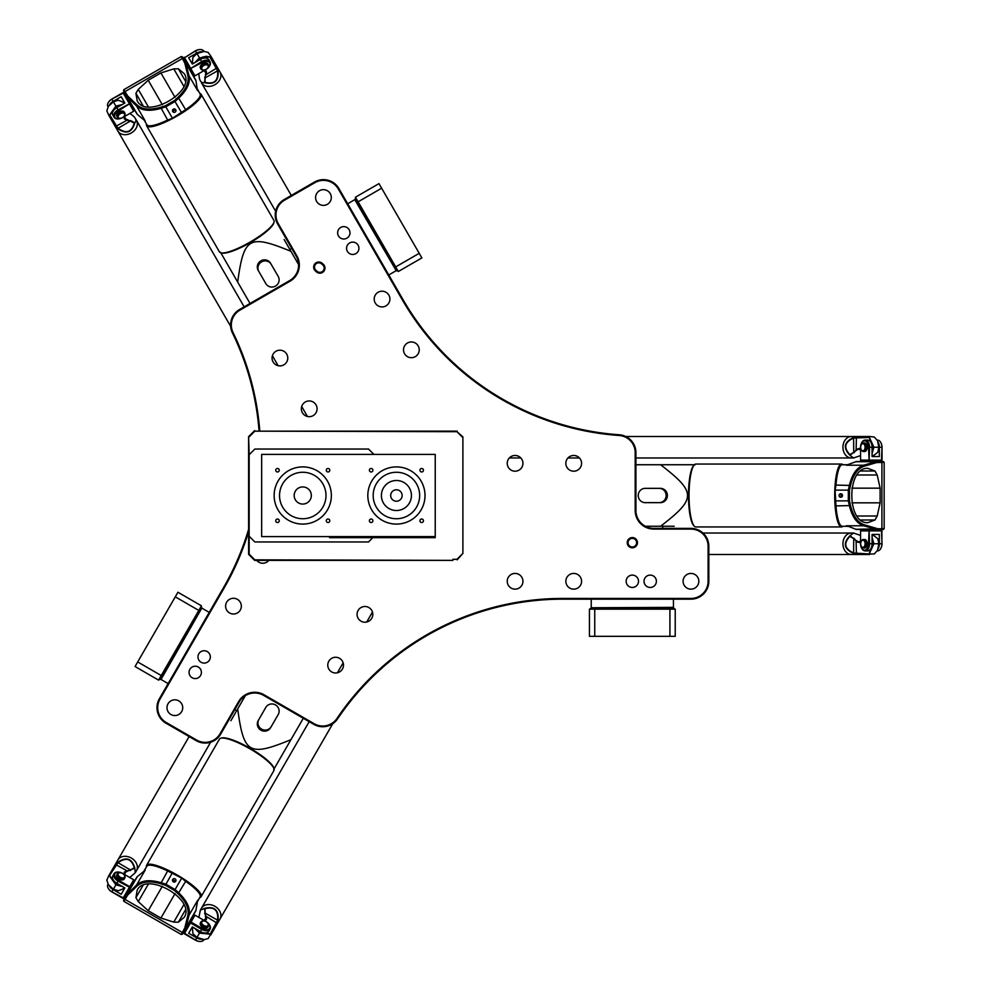 <?xml version="1.0" encoding="UTF-8"?>
<svg xmlns="http://www.w3.org/2000/svg" width="991" height="991" viewBox="0 0 991 991"><rect width="100%" height="100%" fill="white"/><g stroke="black" fill="none" stroke-linecap="round" stroke-linejoin="round"><path stroke-width="1.49" d="M259.753 430.627A272.376 272.376 0 0 0 233.046 332.53A17.157 17.157 0 0 1 239.884 310.158L290.029 281.209A18.581 18.581 0 0 0 296.829 255.814L278.248 223.619A17.157 17.157 0 0 1 284.528 200.182L314.865 182.666A17.157 17.157 0 0 1 338.303 188.947L402.396 299.976A272.376 272.376 0 0 0 619.239 435.495A17.157 17.157 0 0 1 635.194 452.614L635.194 510.514A18.581 18.581 0 0 0 653.775 529.095L690.95 529.095A17.157 17.157 0 0 1 708.107 546.252L708.107 581.283A17.157 17.157 0 0 1 690.95 598.44L562.752 598.44A272.376 272.376 0 0 0 336.965 718.463A17.157 17.157 0 0 1 314.172 723.727L264.027 694.778A18.581 18.581 0 0 0 238.633 701.578L220.052 733.774A17.157 17.157 0 0 1 196.614 740.054L166.277 722.538A17.157 17.157 0 0 1 159.997 699.101L224.09 588.084A272.376 272.376 0 0 0 248.617 531.746M322.162 263.284A5.116 5.116 0 0 0 314.94 263.755A5.116 5.116 0 0 0 315.411 270.964L316.476 271.906A5.116 5.116 0 0 0 323.698 271.447A5.116 5.116 0 0 0 323.227 264.225L322.162 263.284L321.617 263.903L322.682 264.845A4.286 4.286 0 0 1 323.078 270.902A4.286 4.286 0 0 1 317.021 271.286L315.956 270.345A4.286 4.286 0 0 1 315.559 264.287A4.286 4.286 0 0 1 321.617 263.903M638.514 581.283A6.181 6.181 0 0 1 629.248 586.635A6.181 6.181 0 0 1 629.248 575.932A6.181 6.181 0 0 1 638.514 581.283M698.816 581.283A7.866 7.866 0 0 1 687.023 588.097A7.866 7.866 0 0 1 687.023 574.483A7.866 7.866 0 0 1 698.816 581.283M581.581 581.283A7.866 7.866 0 0 1 569.775 588.097A7.866 7.866 0 0 1 569.775 574.483A7.866 7.866 0 0 1 581.581 581.283M522.951 581.283A7.866 7.866 0 0 1 511.158 588.097A7.866 7.866 0 0 1 511.158 574.483A7.866 7.866 0 0 1 522.951 581.283M522.951 463.33A7.866 7.866 0 0 1 511.158 470.143A7.866 7.866 0 0 1 511.158 456.517A7.866 7.866 0 0 1 522.951 463.33M581.581 463.33A7.866 7.866 0 0 1 569.775 470.143A7.866 7.866 0 0 1 569.775 456.517A7.866 7.866 0 0 1 581.581 463.33M349.662 242.944A6.181 6.181 0 0 1 358.928 248.295A6.181 6.181 0 0 1 349.662 253.646A6.181 6.181 0 0 1 349.662 242.944M305.29 401.999A7.866 7.866 0 0 1 317.083 408.812A7.866 7.866 0 0 1 305.29 415.625A7.866 7.866 0 0 1 305.29 401.999M407.437 343.022A7.866 7.866 0 0 1 419.243 349.835A7.866 7.866 0 0 1 407.437 356.636A7.866 7.866 0 0 1 407.437 343.022M378.128 292.258A7.866 7.866 0 0 1 389.921 299.059A7.866 7.866 0 0 1 378.128 305.872A7.866 7.866 0 0 1 378.128 292.258M319.511 190.718A7.866 7.866 0 0 1 331.304 197.531A7.866 7.866 0 0 1 319.511 204.332A7.866 7.866 0 0 1 319.511 190.718M275.981 351.235A7.866 7.866 0 0 1 287.774 358.036A7.866 7.866 0 0 1 275.981 364.849A7.866 7.866 0 0 1 275.981 351.235M201.074 662.273A6.181 6.181 0 0 1 201.074 651.558A6.181 6.181 0 0 1 210.34 656.922A6.181 6.181 0 0 1 201.074 662.273M361.009 621.171A7.866 7.866 0 0 1 361.009 607.545A7.866 7.866 0 0 1 372.802 614.358A7.866 7.866 0 0 1 361.009 621.171M268.858 560.373A7.866 7.866 0 0 1 256.706 560.373M229.54 612.958A7.866 7.866 0 0 1 229.54 599.332A7.866 7.866 0 0 1 241.333 606.145A7.866 7.866 0 0 1 229.54 612.958M170.923 714.499A7.866 7.866 0 0 1 170.923 700.872A7.866 7.866 0 0 1 182.716 707.685A7.866 7.866 0 0 1 170.923 714.499M331.7 671.935A7.866 7.866 0 0 1 331.7 658.321A7.866 7.866 0 0 1 343.493 665.122A7.866 7.866 0 0 1 331.7 671.935M637.448 542.684A5.116 5.116 0 0 0 629.78 538.249A5.116 5.116 0 0 0 629.78 547.106A5.116 5.116 0 0 0 637.448 542.684M656.389 581.283A6.181 6.181 0 0 1 647.111 586.635A6.181 6.181 0 0 1 647.111 575.932A6.181 6.181 0 0 1 656.389 581.283M192.13 677.745A6.181 6.181 0 0 1 192.13 667.042A6.181 6.181 0 0 1 201.408 672.393A6.181 6.181 0 0 1 192.13 677.745M340.731 227.459A6.181 6.181 0 0 1 349.996 232.811A6.181 6.181 0 0 1 340.731 238.174A6.181 6.181 0 0 1 340.731 227.459M161.223 675.528L158.572 680.123L135.049 666.534L137.699 661.938L161.223 675.528L198.807 610.431L175.283 596.842L177.934 592.246L201.458 605.823L198.807 610.431M358.11 201.805L355.447 197.209L378.983 183.62L381.634 188.216L358.11 201.805L395.694 266.901L419.218 253.324L421.869 257.92L398.345 271.497L395.694 266.901M137.699 661.938L175.283 596.842M381.634 188.216L419.218 253.324M201.284 606.133L201.805 608.09L160.703 679.293L158.746 679.814M398.171 271.187L396.214 270.667L355.1 199.464L355.633 197.519M248.617 529.268A271.658 271.658 0 0 1 223.471 587.725L159.378 698.742A17.875 17.875 0 0 0 165.918 723.157L196.255 740.673A17.875 17.875 0 0 0 220.671 734.133L239.252 701.938A17.875 17.875 0 0 1 263.668 695.397L313.813 724.347A17.875 17.875 0 0 0 337.559 718.871A271.658 271.658 0 0 1 562.752 599.159L690.95 599.159A17.875 17.875 0 0 0 708.825 581.283L708.825 546.252A17.875 17.875 0 0 0 690.95 528.389L653.775 528.389A17.875 17.875 0 0 1 635.912 510.514L635.912 452.614A17.875 17.875 0 0 0 619.288 434.776A271.658 271.658 0 0 1 403.015 299.616L338.922 188.587A17.875 17.875 0 0 0 314.506 182.047L284.169 199.563A17.875 17.875 0 0 0 277.629 223.978L296.21 256.173A17.875 17.875 0 0 1 289.669 280.589L239.525 309.539A17.875 17.875 0 0 0 232.402 332.852A271.658 271.658 0 0 1 259.035 430.627M636.618 542.684A4.286 4.286 0 0 1 630.189 546.4A4.286 4.286 0 0 1 630.189 538.968A4.286 4.286 0 0 1 636.618 542.684M669.916 636.333L669.916 609.168L675.23 609.168L675.23 636.333L589.434 636.333L589.434 609.168L669.916 609.168M594.749 609.168L594.749 636.333M589.794 609.168L591.231 607.743L673.434 607.743L674.871 609.168M708.825 554.477L851.356 554.477A10.728 8.411 90 0 1 842.932 543.749A10.728 8.411 90 0 1 851.356 533.034L702.978 533.034M870.569 549.125A6.429 3.989 -90 0 0 872.08 541.359A6.429 3.989 -90 0 1 870.569 549.125M872.08 540.95A6.429 3.989 90 0 1 870.284 549.497M872.08 535.536L873.74 535.536L877.803 538.745L878.868 543.749L877.481 550.364L874.26 553.981L869.206 553.981L873.901 543.749L872.08 537.419M869.169 553.981L853.722 553.003C844.58 548.878 843.316 543.328 849.919 536.354A19.052 16.785 -160.8 0 1 849.944 535.735L849.944 535.735C842.821 543.105 844.035 549.026 853.61 553.511L869.206 553.981M860.572 542.3L857.289 541.445L849.944 535.735L853.561 533.034L860.572 535.413M849.919 536.354L853.722 538.658L853.61 553.511M854.019 538.224L856.633 541.854L860.572 542.82M872.08 538.522L873.344 543.749L869.157 553.511M856.769 540.727L856.113 541.136L856.41 553.994M877.543 550.253L878.943 543.749L877.865 538.869M509.337 457.966L520.845 457.966M567.954 457.966L579.462 457.966M635.912 457.966L851.356 457.966A10.728 8.411 90 0 1 842.932 447.238A10.728 8.411 90 0 1 851.356 436.523L625.817 436.523M869.169 437.019L853.61 437.489C844.047 441.961 842.821 447.882 849.944 455.265A19.052 16.785 -19.2 0 1 849.919 454.646C843.316 447.659 844.592 442.11 853.722 437.997L869.157 437.489L869.739 436.523L874.26 437.019L877.481 440.636L878.868 447.238L877.803 452.255L873.74 455.464L872.08 455.464M860.572 455.587L853.561 457.966L849.944 455.265L857.289 449.555L860.572 448.7M872.365 447.238A6.429 3.989 -90 0 0 870.569 441.875A6.429 3.989 -90 0 1 872.08 449.641A6.429 3.989 -90 0 0 872.365 447.238M870.284 441.503A6.429 3.989 90 0 1 872.476 447.238A6.429 3.989 90 0 1 872.08 450.05M853.61 437.489L853.722 452.342L849.919 454.646M869.157 437.489L873.344 447.238L872.08 452.478M872.08 453.581L873.901 447.238L869.206 437.019M860.572 448.18L856.633 449.146L854.019 452.776M856.41 437.006L856.113 449.864L856.769 450.273M877.865 452.119L878.943 447.238L877.543 440.747M275.634 211.244L201.446 82.748A10.728 8.411 -30 0 0 206.586 86.229A10.728 8.411 -30 0 0 217.97 82.29A10.728 8.411 -30 0 0 220.027 72.021L291.292 195.45M193.257 63.548L192.427 62.111L192.948 57.329L196.974 53.551L204.183 51.421L208.147 52.436L210.835 56.103L210.662 56.809L199.464 57.862L194.893 62.606M204.864 70.126L205.769 73.408L204.505 82.625C214.44 85.102 218.949 81.076 218.057 70.559L210.662 56.809M195.859 62.049L202.176 57.193L206.264 56.314L209.745 56.846L217.562 70.708C218.565 80.692 214.39 84.569 205.05 82.327A19.486 17.144 -99.5 0 1 204.505 82.625C200.975 83.43 199.104 80.42 198.894 73.569M200.232 59.187A6.429 3.989 -30 0 1 205.781 58.06A6.429 3.989 150 0 0 198.299 60.637A6.429 3.989 -30 0 1 200.232 59.187M197.952 60.835A6.429 3.989 -30 0 1 200.182 59.088A6.429 3.989 -30 0 1 206.252 58.122M199.476 49.575A6.429 3.989 150 0 0 199.241 49.587A6.429 3.989 150 0 0 195.413 50.838L183.93 58.11L195.462 50.937A7.148 4.435 -30 0 1 199.724 49.55A7.148 4.435 -30 0 1 203.873 51.198L196.936 53.477L193.034 57.193M205.41 74.214L206.103 74.573L206.475 71.835L205.323 69.865M204.617 77.843L206.103 74.573L217.079 67.896M205.05 82.327L205.137 77.88L218.057 70.559M307.445 416.468L301.698 406.508M278.137 365.704L272.389 355.744M244.17 306.863L136.448 120.283A10.728 8.411 -30 0 0 135.779 119.341M109.394 115.315L117.582 128.57C126.229 134.603 131.976 132.707 134.813 122.847L134.801 122.847A19.052 16.785 -139.2 0 1 134.281 123.181C131.53 132.385 126.092 134.07 117.966 128.211L109.803 115.092L108.676 115.08L106.842 110.905L108.366 106.322L113.395 101.813L118.276 100.227L123.082 102.147L123.912 103.584M129.771 113.482C135.594 117.087 137.266 120.208 134.813 122.847M116.653 107.449A6.429 3.989 150 0 0 112.9 111.686A6.429 3.989 150 0 1 118.87 106.495A6.429 3.989 150 0 0 116.653 107.449M112.714 112.119A6.429 3.989 -30 0 1 116.591 107.35A6.429 3.989 -30 0 1 119.217 106.297M117.582 128.57L130.391 121.038L134.281 123.181M109.803 115.092L116.158 106.594L121.323 105.071M122.277 104.526L115.885 106.111L109.369 115.29M123.355 117.186L126.154 120.122L130.391 121.038L124.73 118.536L123.801 116.926M134.801 122.847L130.614 120.568M115.761 126.377L127.046 120.208L127.071 119.44M118.127 100.24L113.358 101.751L108.44 106.21M134.813 868.153C131.989 858.293 126.253 856.397 117.582 862.43L109.394 875.685L117.966 862.789C126.117 856.93 131.555 858.615 134.281 867.819A19.052 16.785 -40.8 0 1 134.801 868.153L135.333 872.637L210.637 742.222L136.448 870.717A10.728 8.411 -150 0 0 131.369 858.07A10.728 8.411 -150 0 0 117.867 859.99L189.132 736.561M112.9 879.314A6.429 3.989 30 0 0 118.87 884.505A6.429 3.989 30 0 1 112.9 879.314M119.23 884.703A6.429 3.989 -150 0 1 112.714 878.881M123.912 887.416L123.082 888.853L118.276 890.773L113.395 889.187L108.366 884.678L106.842 880.095L108.676 875.92L109.369 875.71L115.885 884.889L122.289 886.474M135.333 872.637L129.771 877.518M134.281 867.819L130.391 869.962L117.582 862.43M123.801 874.074L126.191 871.646L134.801 868.153M130.614 870.432L126.167 870.878L123.367 873.814M121.336 885.929L116.158 884.406L109.803 875.908M127.083 871.56L127.046 870.792L115.761 864.623M108.44 884.79L113.37 889.249L118.127 890.76M332.79 723.653L220.027 918.979A10.728 8.411 -150 0 0 217.97 908.71A10.728 8.411 -150 0 0 206.586 904.771A10.728 8.411 -150 0 0 201.458 908.252L309.18 721.671L200.343 910.172L204.505 908.375L205.769 917.592L204.877 920.874L206.475 919.165L206.462 917.245L205.41 916.786M337.398 672.79L343.146 662.83L337.398 672.79M366.707 622.026L372.455 612.054L366.707 622.026M205.781 932.94A6.429 3.989 -150 0 1 198.311 930.363A6.429 3.989 30 0 0 205.781 932.94M206.252 932.878A6.429 3.989 -150 0 1 197.952 930.165M194.893 928.394L199.464 933.138L210.674 934.191L218.057 920.441C218.961 909.936 214.44 905.91 204.505 908.375A19.486 17.144 -80.5 0 1 205.05 908.673C214.403 906.443 218.577 910.32 217.574 920.292L210.303 933.881L199.748 932.642L195.871 928.951M210.674 934.191L208.147 938.564L204.183 939.579L196.986 937.449L192.948 933.671L192.427 928.889L193.257 927.452M198.906 917.431L200.343 910.172M193.034 933.807L196.936 937.523L203.873 939.802A7.148 4.435 -150 0 1 199.736 941.45A7.148 4.435 -150 0 1 195.475 940.063L183.93 932.89L184.326 933.633L190.495 922.943L190.099 922.2L191.003 922.076L194.992 915.164L206.128 921.593A6.429 3.989 -150 0 1 209.126 924.293A6.429 3.989 -150 0 1 208.767 929.211A6.429 3.989 -150 0 1 202.139 928.505L191.003 922.076L190.495 922.943L201.644 929.372A7.148 4.435 30 0 0 210.042 929.112A7.148 4.435 30 0 0 209.398 924.702A7.148 4.435 30 0 0 209.262 924.492M205.323 921.135L206.475 919.165M217.079 923.104L206.103 916.427L204.617 913.157M218.057 920.441L205.137 913.12L205.05 908.673M881.073 547.912A6.429 3.989 -90 0 0 881.172 547.701A6.429 3.989 -90 0 0 882.015 543.749L881.445 530.173L861.129 530.173L860.572 530.891L881.891 530.891L881.891 543.749A7.148 4.435 90 0 1 880.962 548.134A7.148 4.435 90 0 1 877.456 550.909L877.208 550.909M860.572 530.891L860.572 543.749A6.429 3.989 90 0 0 861.414 547.701A6.429 3.989 90 0 0 865.849 549.844A6.429 3.989 90 0 0 868.55 543.749L869.107 530.173L869.553 543.749L872.08 543.749L872.08 534.459L879.364 534.459L879.364 543.749A7.148 4.435 90 0 1 878.224 548.556M881.445 530.173L882.015 530.891M861.513 547.912A7.148 4.435 -90 0 0 861.625 548.134A7.148 4.435 -90 0 0 865.118 550.909A7.148 4.435 -90 0 0 869.553 543.749L868.55 543.749M863.434 539.463L864.561 539.463A4.286 2.663 90 0 1 867.212 543.749A4.286 2.663 90 0 1 864.561 548.048L863.434 548.048A4.286 2.663 -90 0 0 866.097 543.749A4.286 2.663 -90 0 0 863.434 539.463A4.286 2.663 -90 0 0 861.34 541.123A4.286 2.663 -90 0 0 861.229 541.359M860.572 460.109L861.129 460.827L881.445 460.827L882.015 460.109L860.572 460.109L860.572 447.238A6.429 3.989 90 0 1 861.414 443.299A6.429 3.989 90 0 1 865.849 441.156A6.429 3.989 90 0 1 868.55 447.238L869.107 460.827L869.553 447.238A7.148 4.435 -90 0 0 865.118 440.091A7.148 4.435 -90 0 0 861.625 442.853A7.148 4.435 -90 0 0 861.513 443.088M881.445 460.827L882.015 447.238A6.429 3.989 -90 0 0 881.172 443.299A6.429 3.989 -90 0 0 881.073 443.088M877.208 440.091L877.456 440.091A7.148 4.435 90 0 1 880.962 442.853A7.148 4.435 90 0 1 881.891 447.238L879.364 447.238L879.364 456.541L872.08 456.541L872.08 447.238A7.148 4.435 -90 0 0 867.645 440.091L865.118 440.091M882.015 460.109L882.015 447.238M863.434 442.952L864.561 442.952A4.286 2.663 90 0 1 867.212 447.238A4.286 2.663 90 0 1 864.561 451.537L863.434 451.537A4.286 2.663 -90 0 0 866.097 447.238A4.286 2.663 -90 0 0 863.434 442.952A4.286 2.663 -90 0 0 861.34 444.612A4.286 2.663 -90 0 0 861.229 444.848M862.876 540.182A3.58 2.217 90 0 1 864.87 545.323A3.58 2.217 90 0 1 861.129 545.942A3.58 2.217 90 0 1 861.129 541.557A3.58 2.217 90 0 1 862.876 540.182M861.229 546.152A4.286 2.663 -90 0 0 861.34 546.388A4.286 2.663 -90 0 0 863.434 548.048M862.876 443.671A3.58 2.217 90 0 1 864.87 448.812A3.58 2.217 90 0 1 861.129 449.431A3.58 2.217 90 0 1 861.129 445.046A3.58 2.217 90 0 1 862.876 443.671M861.229 449.641A4.286 2.663 -90 0 0 861.34 449.877A4.286 2.663 -90 0 0 863.434 451.537M879.364 534.459L872.08 534.459M865.118 550.909L867.645 550.909A7.148 4.435 -90 0 0 872.08 543.749M872.08 456.541L879.364 456.541M878.224 442.432A7.148 4.435 90 0 1 879.364 447.238M877.01 460.827L877.01 461.546L863.198 461.546M183.93 58.11L194.087 75.712L194.979 75.836L184.264 57.267M194.979 75.836L206.128 69.407A6.429 3.989 -30 0 0 209.126 66.707A6.429 3.989 -30 0 0 208.754 61.789A6.429 3.989 -30 0 0 202.139 62.495L190.099 68.8L201.631 61.628L200.38 59.435L192.328 64.081L188.674 57.763L196.726 53.118A7.148 4.435 -30 0 1 201.396 51.718M209.25 66.508A7.148 4.435 150 0 0 209.398 66.298A7.148 4.435 150 0 0 210.042 61.888A7.148 4.435 150 0 0 201.631 61.628L202.139 62.495M200.975 69.06L200.417 68.094A4.286 2.663 -30 0 1 202.808 63.647A4.286 2.663 -30 0 1 207.85 63.808L208.407 64.774A4.286 2.663 150 0 0 203.366 64.613A4.286 2.663 150 0 0 200.975 69.06A4.286 2.663 150 0 0 203.465 70.051A4.286 2.663 150 0 0 203.725 70.027M133.686 111.227L134.033 110.385L123.875 92.782L122.971 92.659L133.686 111.227L122.55 117.656A6.429 3.989 -30 0 1 118.709 118.908A6.429 3.989 -30 0 1 114.634 116.133A6.429 3.989 -30 0 1 118.561 110.744L130.044 103.473L118.053 109.877A7.148 4.435 150 0 0 114.076 117.297A7.148 4.435 150 0 0 118.226 118.945A7.148 4.435 150 0 0 118.474 118.92M123.875 92.782L111.822 99.088A6.429 3.989 150 0 0 108.824 101.788A6.429 3.989 150 0 0 108.7 101.986M108.044 106.83L107.908 106.607A7.148 4.435 -30 0 1 108.552 102.184A7.148 4.435 -30 0 1 111.884 99.187L113.147 101.379L121.199 96.734L124.841 103.052L116.789 107.697A7.148 4.435 150 0 0 112.813 115.105L114.076 117.297M122.971 92.659L111.822 99.088M117.396 117.322L116.839 116.343A4.286 2.663 -30 0 1 119.217 111.896A4.286 2.663 -30 0 1 124.271 112.057L124.829 113.036A4.286 2.663 150 0 0 119.787 112.875A4.286 2.663 150 0 0 117.396 117.322A4.286 2.663 150 0 0 119.886 118.313A4.286 2.663 150 0 0 120.146 118.288M201.879 69.197A3.58 2.217 -30 0 1 205.335 64.898A3.58 2.217 -30 0 1 207.751 67.822A3.58 2.217 -30 0 1 203.948 70.014A3.58 2.217 -30 0 1 201.879 69.197M207.875 67.636A4.286 2.663 150 0 0 208.023 67.425A4.286 2.663 150 0 0 208.407 64.774M118.301 117.446A3.58 2.217 -30 0 1 121.757 113.147A3.58 2.217 -30 0 1 124.172 116.083A3.58 2.217 -30 0 1 120.369 118.276A3.58 2.217 -30 0 1 118.301 117.446M124.296 115.885A4.286 2.663 150 0 0 124.445 115.674A4.286 2.663 150 0 0 124.829 113.036M188.674 57.763L192.328 64.081M210.042 61.888L208.779 59.695A7.148 4.435 150 0 0 200.38 59.435M124.841 103.052L121.199 96.734M109.555 104.773A7.148 4.435 -30 0 1 113.147 101.379M126.092 96.635L126.712 96.276L132.422 106.173L131.803 106.532M183.93 932.89L194.087 915.288L194.992 915.164M184.264 933.733L195.413 940.162A6.429 3.989 30 0 0 199.253 941.413A6.429 3.989 30 0 0 199.476 941.425M201.396 939.282A7.148 4.435 -150 0 1 196.726 937.882L188.686 933.237L192.328 926.919L200.38 931.565A7.148 4.435 30 0 0 208.791 931.305L210.042 929.112M208.407 926.226L207.85 927.192A4.286 2.663 -150 0 1 202.808 927.353A4.286 2.663 -150 0 1 200.417 922.906L200.987 921.94A4.286 2.663 30 0 0 203.366 926.387A4.286 2.663 30 0 0 208.407 926.226A4.286 2.663 30 0 0 208.023 923.575A4.286 2.663 30 0 0 207.875 923.364M118.474 872.08A7.148 4.435 30 0 0 118.226 872.055A7.148 4.435 30 0 0 114.089 873.703A7.148 4.435 30 0 0 118.053 881.123L130.044 887.527L134.033 880.615L133.698 879.773L129.71 886.685L118.561 880.256A6.429 3.989 -150 0 1 114.634 874.867A6.429 3.989 -150 0 1 118.709 872.092A6.429 3.989 -150 0 1 122.55 873.344L133.698 879.773M121.199 894.266L124.841 887.948L121.199 894.266L113.147 889.621L111.884 891.813L123.875 898.218L130.044 887.527L129.71 886.685L123.033 898.242L123.875 898.218M108.7 889.014A6.429 3.989 30 0 0 108.837 889.212A6.429 3.989 30 0 0 111.834 891.912L122.971 898.342M111.834 891.912L111.884 891.813A7.148 4.435 -150 0 1 108.552 888.816A7.148 4.435 -150 0 1 107.908 884.393L108.044 884.17M114.089 873.703L112.825 875.895A7.148 4.435 30 0 0 116.802 883.303L124.841 887.948M124.829 877.964L124.271 878.943A4.286 2.663 -150 0 1 119.23 879.104A4.286 2.663 -150 0 1 116.839 874.657L117.396 873.678A4.286 2.663 30 0 0 119.787 878.125A4.286 2.663 30 0 0 124.829 877.964A4.286 2.663 30 0 0 124.445 875.326A4.286 2.663 30 0 0 124.296 875.115M201.879 921.803A3.58 2.217 -150 0 1 203.96 920.986A3.58 2.217 -150 0 1 207.751 923.178A3.58 2.217 -150 0 1 205.348 926.102A3.58 2.217 -150 0 1 201.879 921.803M203.725 920.973A4.286 2.663 30 0 0 203.465 920.949A4.286 2.663 30 0 0 200.987 921.94M118.301 873.554A3.58 2.217 -150 0 1 120.369 872.724A3.58 2.217 -150 0 1 124.172 874.917A3.58 2.217 -150 0 1 121.757 877.853A3.58 2.217 -150 0 1 118.301 873.554M120.146 872.712A4.286 2.663 30 0 0 119.886 872.687A4.286 2.663 30 0 0 117.396 873.678M192.328 926.919L188.686 933.237M113.147 889.621A7.148 4.435 -150 0 1 109.567 886.227M191.87 919.14L191.251 918.781L185.528 928.691L186.147 929.038M421.695 522.53A1.759 1.759 0 0 1 420.172 519.891A1.759 1.759 0 0 1 423.219 519.891A1.759 1.759 0 0 1 421.695 522.53M371.142 522.53A1.759 1.759 0 0 1 369.618 519.891A1.759 1.759 0 0 1 372.666 519.891A1.759 1.759 0 0 1 371.142 522.53M371.142 471.976A1.759 1.759 0 0 1 369.618 469.35A1.759 1.759 0 0 1 372.666 469.35A1.759 1.759 0 0 1 371.142 471.976M421.695 471.976A1.759 1.759 0 0 1 420.172 469.35A1.759 1.759 0 0 1 423.219 469.35A1.759 1.759 0 0 1 421.695 471.976M396.412 501.223A5.723 5.723 0 0 1 391.457 492.638A5.723 5.723 0 0 1 401.367 492.638A5.723 5.723 0 0 1 396.412 501.223M396.412 510.514A15.014 15.014 0 0 1 383.418 487.993A15.014 15.014 0 0 1 409.419 487.993A15.014 15.014 0 0 1 396.412 510.514M396.412 518.739A23.239 23.239 0 0 1 376.295 483.881A23.239 23.239 0 0 1 416.542 483.881A23.239 23.239 0 0 1 396.412 518.739M396.412 524.09A28.59 28.59 0 0 1 371.65 481.205A28.59 28.59 0 0 1 421.175 481.205A28.59 28.59 0 0 1 396.412 524.09M277.492 522.53A1.759 1.759 0 0 1 275.969 519.891A1.759 1.759 0 0 1 279.016 519.891A1.759 1.759 0 0 1 277.492 522.53M328.033 522.53A1.759 1.759 0 0 1 326.522 519.891A1.759 1.759 0 0 1 329.557 519.891A1.759 1.759 0 0 1 328.033 522.53M328.033 471.976A1.759 1.759 0 0 1 326.522 469.35A1.759 1.759 0 0 1 329.557 469.35A1.759 1.759 0 0 1 328.033 471.976M277.492 471.976A1.759 1.759 0 0 1 275.969 469.35A1.759 1.759 0 0 1 279.016 469.35A1.759 1.759 0 0 1 277.492 471.976M302.763 518.739A23.239 23.239 0 0 1 279.536 495.141A23.239 23.239 0 0 1 303.481 472.273A23.239 23.239 0 0 1 325.989 495.859A23.239 23.239 0 0 1 302.763 518.739M302.763 504.072A8.585 8.585 0 0 1 295.33 491.214A8.585 8.585 0 0 1 310.195 491.214A8.585 8.585 0 0 1 302.763 504.072M302.763 524.09A28.59 28.59 0 0 1 296.049 467.702A28.59 28.59 0 0 1 329.569 485.553A28.59 28.59 0 0 1 302.763 524.09M261.661 454.398L435.235 454.398L435.235 536.602L261.661 536.602L261.661 454.398M329.569 536.602L329.569 537.679L435.235 537.679L435.235 536.602M435.235 454.398L329.569 454.398M373.533 454.039L368.541 449.034L254.86 449.034L249.15 454.745L249.15 536.242L254.86 541.966L368.541 541.966L372.827 537.679M249.15 454.745L248.617 436.659L248.617 554.341L254.65 560.373L452.887 560.373L254.86 559.841L249.15 554.118L249.15 536.242M456.962 559.308L452.887 559.308L456.962 559.308L462.896 553.374L462.896 436.882L456.962 431.692L462.896 437.626M249.15 436.882L254.86 431.159L456.962 431.692M457.185 559.841L462.896 553.374M457.185 431.159L254.86 431.159M254.65 430.627L248.617 436.659M841.52 526.952L695.843 526.952A31.452 6.813 -90 0 1 694.332 526.171A31.452 6.813 -90 0 1 689.03 495.5A31.452 6.813 -90 0 1 694.332 464.829A31.452 6.813 -90 0 1 695.843 464.048L841.52 464.048A31.452 6.813 90 0 0 835.116 484.847A31.452 6.813 90 0 0 841.52 526.952A31.452 6.813 90 0 0 842.969 526.246M694.332 464.829L693.663 465.522A30.746 6.664 90 0 0 688.485 495.5A30.746 6.664 90 0 0 693.663 525.478L694.332 526.171M842.969 464.754A31.452 6.813 90 0 0 841.52 464.048M835.103 490.136L835.958 485.095A30.746 6.664 -90 0 1 842.214 464.754L847.454 464.754A30.746 6.664 90 0 0 846.302 465.213L855.902 461.707L876.007 461.707L863.669 465.213C856.98 467.356 852.235 473.983 849.448 485.095L848.333 490.136L835.103 490.136L835.958 505.905A30.746 6.664 -90 0 0 842.214 526.246L848.432 526.37L846.302 525.775A30.746 6.664 90 0 0 847.454 526.246M660.08 502.648L659.176 502.648A7.148 6.974 -90 0 0 666.15 495.5A7.148 6.974 -90 0 0 659.176 488.352L645.215 488.352A7.148 6.974 -90 0 0 638.241 495.5A7.148 6.974 -90 0 0 645.215 502.648L660.415 502.648A7.148 6.974 90 0 0 667.389 495.5A7.148 6.974 90 0 0 660.415 488.352L659.176 488.352M646.454 488.352L660.415 488.352M694.406 464.754L679.083 464.754M645.29 526.246L674.239 526.246M695.149 464.754L635.912 464.754M676.357 464.754L679.033 464.754M660.613 464.754C696.462 492.465 696.462 498.535 660.613 526.246M841.718 496.974A1.759 1.722 90 0 1 841.718 494.026M839.08 495.5A1.759 1.722 90 0 1 840.789 493.741A1.759 1.722 90 0 1 842.511 495.5A1.759 1.722 90 0 1 840.789 497.259A1.759 1.722 90 0 1 839.08 495.5M880.119 488.167L880.119 502.833L877.196 516.001L874.979 520.002L867.806 522.666C846.5 523.979 846.5 467.021 867.806 468.334L874.979 470.998L877.196 474.999L880.119 488.167L851.839 488.167M848.333 490.136L848.333 500.864L849.46 505.905C852.235 517.017 856.98 523.632 863.669 525.775L877.085 529.454L877.01 530.173M835.103 500.864L848.333 500.864M848.346 490.173L849.448 490.285L850.501 485.441C853.214 474.677 857.872 468.248 864.462 466.129L876.75 462.549L884.158 462.351L884.158 528.649L855.902 529.293L848.432 526.37M884.158 462.351L883.353 461.546L856.298 461.546A10.728 2.329 90 0 0 855.902 461.707M877.01 461.546L876.007 461.707L876.75 462.549M855.902 529.293A10.728 2.329 90 0 0 856.298 529.454L883.353 529.454L884.158 528.649M865.577 530.173L865.577 529.454L863.198 529.454M877.085 529.454L877.791 528.612M876.75 528.451L864.462 524.871C857.872 522.753 853.214 516.323 850.501 505.559L849.448 500.728L848.346 500.839M864.462 524.871L863.669 525.775L846.302 525.775M849.448 500.728L849.448 490.285M846.302 465.213L863.669 465.213L864.462 466.129M877.085 461.546L877.791 462.388M146.618 865.242L219.457 739.088A31.452 6.813 30 0 1 220.894 738.171A31.452 6.813 30 0 1 250.104 748.911A31.452 6.813 30 0 1 274.024 768.843A31.452 6.813 30 0 1 273.937 770.54L201.099 896.706A31.452 6.813 -150 0 0 186.296 880.739A31.452 6.813 -150 0 0 146.618 865.242A31.452 6.813 -150 0 0 146.519 866.852M274.024 768.843L273.751 767.914A30.746 6.664 -150 0 0 250.376 748.44A30.746 6.664 -150 0 0 221.835 737.936L220.894 738.171M199.761 897.598A31.452 6.813 -150 0 0 201.099 896.706M181.712 878.1L185.664 881.358A30.746 6.664 30 0 1 200.132 896.942L197.519 901.476A30.746 6.664 -150 0 0 197.692 900.262L195.945 910.32L185.887 927.737L189.008 915.288C190.507 908.425 187.138 901.005 178.913 893.04L175.097 889.546L181.712 878.1L167.64 870.953A30.746 6.664 30 0 0 146.891 866.208L143.67 871.523L145.243 869.974A30.746 6.664 -150 0 0 144.277 870.742M258.391 720.271L258.849 719.478A7.148 6.974 30 0 0 261.55 729.103A7.148 6.974 30 0 0 271.224 726.626L278.211 714.548A7.148 6.974 30 0 0 275.498 704.923A7.148 6.974 30 0 0 265.823 707.388L258.23 720.556A7.148 6.974 -150 0 0 260.93 730.169A7.148 6.974 -150 0 0 270.605 727.704L271.224 726.626M277.591 715.613L270.605 727.704M274.049 768.929L281.704 755.662M245.359 695.657L230.878 720.73M273.677 769.573L303.296 718.277M283.067 753.309L281.729 755.625M290.945 739.67C249.026 756.864 243.774 753.829 237.691 708.924M172.484 880.404A1.759 1.722 -150 0 1 175.035 881.891M175.085 878.856A1.759 1.722 -150 0 1 175.754 881.222A1.759 1.722 -150 0 1 173.363 881.829A1.759 1.722 -150 0 1 172.707 879.463A1.759 1.722 -150 0 1 175.085 878.856M160.914 918.062L148.216 910.729L138.269 901.612L135.916 897.697L137.192 890.153C146.705 871.052 196.032 899.531 184.239 917.319L178.355 922.2L173.784 922.113L160.914 918.062L175.06 893.572M174.416 890.438L178.083 893.783C186.048 901.513 189.293 908.759 187.832 915.523L184.784 927.96L181.254 934.476L123.838 901.327L127.703 895.009L136.956 886.152C142.085 881.495 149.988 880.689 160.653 883.712L165.373 885.223L174.416 890.438L175.073 889.546L165.807 884.195L160.889 882.634C149.876 879.488 141.775 880.281 136.56 885.013L126.675 894.799L126.092 894.365M172.422 872.737L165.373 885.223M127.703 895.009L127.343 893.944L137.402 876.527L143.67 871.523M181.254 934.476L182.356 934.179L195.884 910.741A10.728 2.329 -150 0 0 195.945 910.32M184.4 928.939L185.49 928.753L185.887 927.737L184.784 927.96M137.402 876.527A10.728 2.329 -150 0 0 137.068 876.787L123.541 900.224L123.838 901.327M131.815 884.467L132.435 884.827L133.612 882.77M126.675 894.799L127.059 895.827M136.956 886.152L136.56 885.013L145.243 869.974M197.692 900.262L189.008 915.288L187.832 915.523M201.099 94.294L273.937 220.46A31.452 6.813 150 0 1 274.024 222.157A31.452 6.813 150 0 1 250.104 242.089A31.452 6.813 150 0 1 220.894 252.829A31.452 6.813 150 0 1 219.457 251.912L146.618 125.758A31.452 6.813 -30 0 0 167.851 120.902A31.452 6.813 -30 0 0 201.099 94.294A31.452 6.813 -30 0 0 199.761 93.402M220.894 252.829L221.835 253.052A30.746 6.664 -30 0 0 250.376 242.56A30.746 6.664 -30 0 0 273.751 223.086L274.024 222.157M146.519 124.148A31.452 6.813 -30 0 0 146.618 125.758M172.422 118.263L167.64 120.047A30.746 6.664 150 0 1 146.891 124.792L144.277 120.258A30.746 6.664 -30 0 0 145.243 121.026L137.402 114.473L127.343 97.056L136.56 105.987C141.763 110.719 149.876 111.512 160.889 108.366L165.819 106.805L172.422 118.263L185.664 109.642A30.746 6.664 150 0 0 200.132 94.046L197.147 88.595L197.692 90.738A30.746 6.664 -30 0 0 197.519 89.512M265.204 282.534L258.23 270.444A7.148 6.974 -30 0 1 260.93 260.819A7.148 6.974 -30 0 1 270.605 263.296L271.224 264.362A7.148 6.974 150 0 0 261.55 261.897A7.148 6.974 150 0 0 258.849 271.522L265.823 283.599A7.148 6.974 150 0 0 275.498 286.077A7.148 6.974 150 0 0 278.211 276.452L271.224 264.362M258.23 270.444L258.849 271.522M220.807 252.804L229.825 268.437M298.601 264.597L284.132 239.525M220.423 252.16L250.042 303.469M237.691 282.076C243.774 237.171 249.026 234.136 290.945 251.33M175.035 109.109A1.759 1.722 -30 0 1 172.484 110.583M175.085 112.144A1.759 1.722 -30 0 1 172.707 111.537A1.759 1.722 -30 0 1 173.363 109.171A1.759 1.722 -30 0 1 175.754 109.778A1.759 1.722 -30 0 1 175.085 112.144M148.216 80.271L160.914 72.938L173.784 68.887L178.355 68.8L184.239 73.668C196.032 91.469 146.705 119.948 137.192 100.847L135.916 93.303L138.269 89.388L148.216 80.271L162.351 104.761M165.386 105.777L160.653 107.276C149.988 110.311 142.085 109.493 136.956 104.848L127.715 95.991L123.838 89.673L181.254 56.524L184.784 63.04L187.832 75.465C189.293 82.241 186.048 89.487 178.083 97.217L174.428 100.549L165.386 105.777L165.831 106.78L175.085 101.454L178.913 97.948C187.138 89.995 190.507 82.575 189.008 75.7L185.49 62.247L186.147 61.962M181.712 112.9L174.428 100.549M184.784 63.04L185.887 63.251L195.945 80.68L197.147 88.595M123.838 89.673L123.541 90.776L137.068 114.213A10.728 2.329 -30 0 0 137.402 114.473M133.612 108.23L131.716 104.935M127.418 97.514L126.675 96.201L127.343 97.056L127.715 95.991M195.945 80.68A10.728 2.329 -30 0 0 195.884 80.246L182.356 56.821L181.254 56.524M191.858 71.86L191.251 72.219L192.427 74.275M185.49 62.247L184.4 62.061M187.832 75.465L189.008 75.7L197.692 90.738M145.243 121.026L136.56 105.987L136.956 104.848M126.675 96.201L127.059 95.173M168.136 683.579L161.013 679.467L201.631 608.4M347.68 203.762L354.79 199.649L396.028 270.357M402.396 299.976L403.015 299.616M338.922 188.587L338.303 188.947M619.239 435.495L619.288 434.776M314.506 182.047L314.865 182.666M635.194 452.614L635.912 452.614M284.169 199.563L284.528 200.182M635.194 510.514L635.912 510.514M277.629 223.978L278.248 223.619M653.775 529.095L653.775 528.389M296.21 256.173L296.829 255.814M690.95 529.095L690.95 528.389M289.669 280.589L290.029 281.209M708.107 546.252L708.825 546.252M239.525 309.539L239.884 310.158M708.107 581.283L708.825 581.283M232.402 332.852L233.046 332.53M690.95 598.44L690.95 599.159M223.471 587.725L224.09 588.084M562.752 598.44L562.752 599.159M159.378 698.742L159.997 699.101M165.918 723.157L166.277 722.538M314.172 723.727L313.813 724.347M196.255 740.673L196.614 740.054M264.027 694.778L263.668 695.397M220.671 734.133L220.052 733.774M238.633 701.578L239.252 701.938M315.411 270.964L315.956 270.345M316.476 271.906L317.021 271.286M322.682 264.845L323.227 264.225M673.434 599.159L673.434 607.384L591.59 607.743M856.633 541.854L860.572 541.445M878.943 543.749L873.344 543.749M873.344 447.238L878.943 447.238M856.633 449.146L860.572 449.555M196.936 53.477L199.748 58.358M204.121 70.559L206.45 73.755M205.794 71.736L206.475 71.835M230.643 326.324L117.867 131.01A10.728 8.411 -30 0 0 131.369 132.93A10.728 8.411 -30 0 0 136.448 120.283M116.158 106.594L113.358 101.751M124.482 119.168L124.73 118.536M126.154 120.122L124.544 116.504M126.167 870.878L124.556 874.496M113.37 889.249L116.158 884.406M124.73 872.464L124.482 871.832M204.134 920.441L206.462 917.245M199.748 932.642L196.936 937.523M879.364 543.749L882.015 543.749M868.55 447.238L872.08 447.238M196.726 53.118L195.413 50.838M118.561 110.744L116.789 107.697M196.726 937.882L195.413 940.162M200.38 931.565L202.139 928.505M118.561 880.256L116.802 883.303M835.958 485.095L850.501 485.441M880.119 502.833L851.839 502.833M856.93 474.999L877.196 474.999M877.196 516.001L856.93 516.001M860.646 520.002L874.979 520.002M874.979 470.998L860.646 470.998M850.501 505.559L835.958 505.905M881.21 529.454L881.903 528.624L881.903 462.376L881.21 461.546M185.664 881.358L178.083 893.783M148.216 910.729L162.351 886.239M183.917 904.56L173.784 922.113M138.269 901.612L148.402 884.059M143.076 885.285L135.916 897.697M178.355 922.2L185.515 909.788M160.653 883.712L167.64 870.953M124.606 898.366L124.99 899.37L182.369 932.506L183.422 932.32M167.64 120.047L160.653 107.276M160.914 72.938L175.06 97.428M148.402 106.929L138.269 89.388M173.784 68.887L183.917 86.44M185.515 81.212L178.355 68.8M135.916 93.303L143.076 105.715M178.083 97.217L185.664 109.642M183.422 58.667L182.369 58.494L124.99 91.618L124.606 92.634M209.237 612.376L202.114 608.263M388.782 274.953L395.905 270.853M591.231 599.159L591.231 607.384M851.356 554.477L869.739 554.477M851.356 533.034L853.561 533.034M869.739 436.523L851.356 436.523M853.561 457.966L851.356 457.966M210.835 56.103L220.027 72.021M108.676 115.08L117.867 131.01M117.867 859.99L108.676 875.92M220.027 918.979L210.835 934.897M865.577 460.827L865.577 461.546M662.719 526.246L662.719 528.389M848.432 464.618L847.454 464.754M236.638 710.758L234.78 709.68M197.147 902.405L197.519 901.476M289.892 249.509L291.75 248.431M143.67 119.477L144.277 120.258"/></g></svg>
